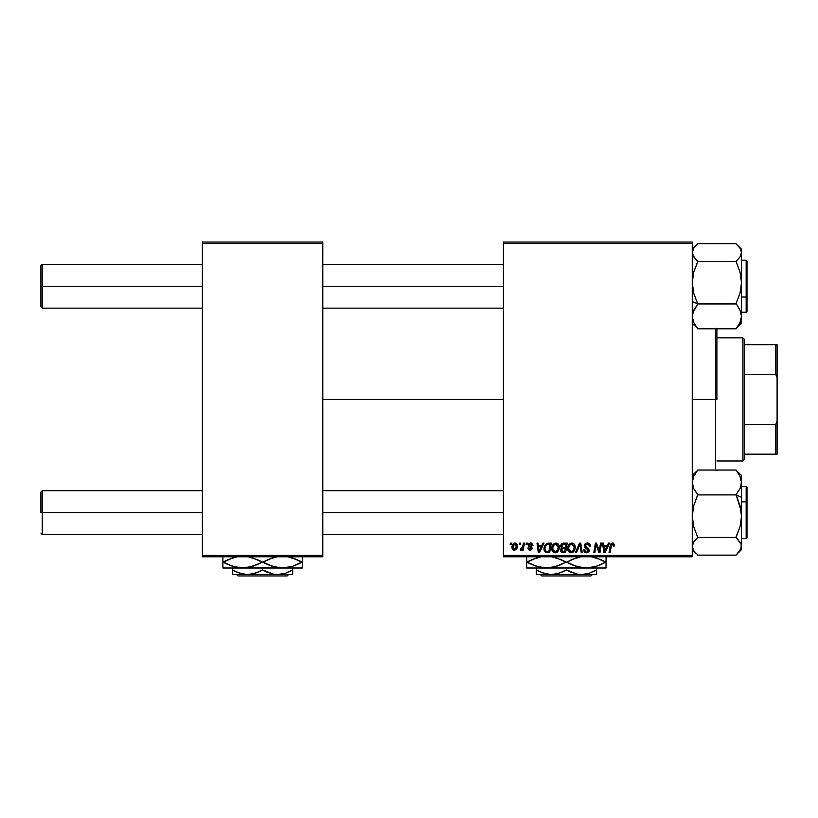 <?xml version="1.0" encoding="UTF-8"?>
<svg xmlns="http://www.w3.org/2000/svg" width="818" height="818" viewBox="0 0 818 818"><rect width="100%" height="100%" fill="white"/><g stroke="black" fill="none" stroke-linecap="round" stroke-linejoin="round"><path stroke-width="1.23" d="M322.793 399.419L503.418 399.419L322.793 399.419M503.418 556.792L692.263 556.792L692.263 555.422L503.418 555.422L503.418 243.427L692.263 243.427L692.263 555.422L692.263 242.056L503.418 242.056L692.263 242.056L692.263 243.427L503.418 243.427L503.418 242.056L503.418 555.422L692.263 555.422L692.263 556.792L503.418 556.792L503.418 555.422L503.418 556.792M526.311 543.101L526.076 544.471L527.099 544.471L527.303 543.101L526.311 543.101L527.303 543.101L526.311 543.101L526.076 544.471L527.099 544.471L527.303 543.101L527.099 544.471L526.076 544.471L526.311 543.101M519.594 543.101L519.358 544.471L520.381 544.471L520.585 543.101L519.594 543.101L520.585 543.101L519.594 543.101L519.358 544.471L520.381 544.471L520.585 543.101L520.381 544.471L519.358 544.471L519.594 543.101M555.984 542.978L553.428 544.134L551.874 547.579L552.201 550.759L554.747 552.784L557.692 551.669L559.205 548.254L558.582 544.481L555.984 542.978C553.183 543.643 551.792 545.504 551.813 548.541C551.741 550.974 552.845 552.395 555.115 552.804L557.968 551.363L559.277 547.119C559.287 544.757 558.193 543.377 555.984 542.978M542.896 543.101L541.72 545.718L538.326 545.718L537.999 543.101L537.007 543.101L538.316 552.682L539.532 552.682L543.98 543.101L542.896 543.101L543.98 543.101L542.896 543.101L541.72 545.718L538.326 545.718L537.999 543.101L537.007 543.101L538.316 552.682L539.532 552.682L543.98 543.101L539.532 552.682L538.316 552.682L537.007 543.101L537.999 543.101M560.657 546.383L563.398 543.101L561.823 543.622L560.841 544.982L560.708 546.69L561.843 548.019L560.831 548.98L560.586 551.025L561.997 552.569L565.616 552.682L567.232 543.101L563.398 543.101L567.232 543.101L563.398 543.101L560.647 546.087L561.843 548.019L560.524 550.35L561.843 552.518L565.616 552.682L567.232 543.101L565.616 552.682L563.162 552.682M576.404 552.682L575.33 552.682L579.512 543.101L575.33 552.682L576.404 552.682L579.993 544.471L581.24 552.682L582.252 552.682L580.78 543.101L579.512 543.101L580.78 543.101L579.512 543.101L575.33 552.682L576.404 552.682L579.993 544.471L581.24 552.682L582.252 552.682L580.78 543.101L582.252 552.682L581.24 552.682M614.502 544.89L613.163 543.05L610.862 543.827L609.021 552.682L610.034 552.682L611.659 544.461L612.917 544.175L613.418 546.087L614.461 545.749L612.549 542.978L610.208 545.657L609.021 552.682L610.034 552.682L611.179 545.903L612.488 544.103L613.418 546.087L614.42 545.964L613.418 546.087L613.459 544.819M599.543 548.95L600.565 543.101L599.236 551.22L596.475 543.101L595.422 543.101L593.796 552.682L594.809 552.682L596.148 544.553L598.888 552.682L599.931 552.682L601.567 543.101L600.565 543.101L601.567 543.101L600.565 543.101L599.236 551.22L596.475 543.101L595.422 543.101L593.796 552.682L594.809 552.682L596.148 544.553L598.888 552.682L599.931 552.682L601.567 543.101L599.931 552.682L598.888 552.682M608.459 543.101L607.283 545.718L603.878 545.718L603.561 543.101L602.559 543.101L603.868 552.682L605.085 552.682L609.543 543.101L608.459 543.101L609.543 543.101L608.459 543.101L607.283 545.718L603.878 545.718L603.561 543.101L602.559 543.101L603.868 552.682L605.085 552.682L609.543 543.101L605.085 552.682L603.868 552.682L602.559 543.101L603.561 543.101M587.283 542.978L585.167 543.735L584.308 546.23L584.89 547.631L588.06 549.645L588.193 550.77L586.25 551.659L584.778 549.727L583.786 549.819L584.563 552.048L587.6 552.661L589.216 550.78L588.592 548.581L585.422 546.352L585.627 544.727L587.733 544.144L588.929 544.819L589.257 546.342L590.238 545.903L589.563 543.847L587.283 542.978L584.277 545.79L588.265 550.32L586.608 551.69L584.778 549.727L583.786 549.819L586.578 552.804L589.257 550.269L588.132 548.172L585.279 545.698L587.222 544.103L589.001 544.931L589.257 546.342L590.248 546.22C590.279 544.164 589.297 543.091 587.283 542.978M571.905 542.978L569.348 544.134L567.794 547.579L568.49 551.424L570.667 552.784L573.612 551.669L575.136 548.254L574.502 544.481L571.905 542.978C569.103 543.643 567.712 545.504 567.733 548.541C567.672 550.974 568.766 552.395 571.046 552.804L573.888 551.363L575.197 547.119C575.207 544.757 574.113 543.377 571.905 542.978M533.029 545.34L531.588 543.111L528.725 543.796L528.581 545.995L531.158 548.224L530.115 549.328L528.796 547.958L527.804 548.08L529.205 550.074L531.23 549.9L532.16 548.213L531.649 546.935L529.502 545.524L529.399 544.461L530.964 543.888L532.027 545.596L533.029 545.34L530.647 542.978L528.295 544.992L528.806 546.26L531.066 547.804L530.115 549.328L528.796 547.958L527.804 548.08L530.064 550.197L532.16 548.213L529.297 544.921L530.606 543.847L531.976 544.952M548.479 543.101L545.586 544.226L544.011 547.948L545.074 551.986L549.696 552.682L551.312 543.101L546.935 543.336L543.97 548.766L546.087 552.559L549.696 552.682L551.312 543.101L549.696 552.682L547.303 552.682M515.105 542.978L513.091 543.96L512.037 546.547L512.273 548.817L513.806 550.136L516.107 549.522L517.313 547.262L517.17 544.256L515.105 542.978C512.978 543.51 511.945 544.952 512.007 547.283L514.328 550.197C516.516 549.665 517.569 548.183 517.477 545.759L515.105 542.978M523.428 543.101L522.221 548.213L520.606 548.858L520.217 549.941L521.444 550.013L522.508 548.633L522.252 550.074L523.264 550.074L524.44 543.101L523.428 543.101L524.44 543.101L523.428 543.101L522.927 545.892L520.217 549.941L520.892 550.197L522.508 548.633L522.252 550.074L523.264 550.074L524.44 543.101L523.264 550.074L522.252 550.074M510.391 543.101L510.156 544.471L511.178 544.471L511.383 543.101L510.391 543.101L511.383 543.101L510.391 543.101L510.156 544.471L511.178 544.471L511.383 543.101L511.178 544.471L510.156 544.471L510.391 543.101M202.373 556.792L322.793 556.792L322.793 555.422L202.373 555.422L202.373 243.427L322.793 243.427L322.793 555.422L322.793 242.056L202.373 242.056L322.793 242.056L322.793 243.427L202.373 243.427L202.373 242.056L202.373 555.422L322.793 555.422L322.793 556.792L202.373 556.792L202.373 555.422L202.373 556.792M596.782 546.813L596.148 544.553M595.78 547.068L594.809 552.682L593.796 552.682L595.422 543.101L596.475 543.101L598.459 548.612M599.236 551.22L599.287 550.647M604.369 549.246L604.021 546.833L606.741 546.833L604.614 551.639L604.021 546.833L606.741 546.833L604.614 551.639L604.522 550.442M604.522 550.432L604.574 551.035M613.459 545.882L612.334 544.113M613.418 546.087L613.5 545.463M611.179 545.903L610.034 552.682L609.021 552.682L610.248 545.422M587.897 543.019L588.602 543.193M589.931 544.43L590.115 544.972M590.248 546.22L589.257 546.342M587.723 544.134L589.267 546.025L588.858 544.716M586.516 544.185L585.882 544.481M585.289 545.463L585.903 546.874M585.279 545.698L588.04 548.101M589.246 550.524L588.848 551.741M587.6 552.661L586.833 552.794M586.015 552.764L584.901 552.334M584.89 552.324L584.226 551.608M583.991 551.148L583.827 550.596M583.776 550.033L584.778 549.727M585.913 551.577L585.279 551.199M585.289 551.209L586.424 551.68M588.06 551.046L587.477 549.195M587.886 549.471L588.265 550.32L586.169 548.469M584.502 544.655L585.31 543.602M589.083 551.291L589.216 550.78M579.982 544.481L579.471 545.739M579.993 544.471L579.267 546.22M574.757 544.962L575.156 546.383M575.187 546.751L575.177 547.692M574.911 549.359L574.338 550.698M572.631 552.426L573.285 551.976M570.852 552.804L569.89 552.59M568.49 551.424L567.774 549.297M568.305 545.729L568.858 544.737M572.682 551.056L571.076 551.69L568.725 548.643C568.674 546.26 569.706 544.747 571.833 544.103L574.205 547.078L573.101 550.626L572.038 551.475M571.076 551.69L570.054 551.414M569.625 551.097L568.796 549.491M574.072 548.489L573.387 550.248M571.373 551.669L572.631 551.087M568.725 548.643L568.755 549.185L568.725 548.643M569.645 545.442L570.187 544.788M574.083 546.025L574.205 547.078M563.091 551.567L564.798 551.567L565.299 548.581L563.684 548.581L565.299 548.581L564.798 551.567L563.091 551.567L561.516 550.31L562.242 548.847L561.618 550.882L562.068 548.97L563.254 548.592M563.387 547.457L565.494 547.457L566.036 544.226L564.175 544.226L566.036 544.226L565.494 547.457L563.387 547.457L561.639 546.107L561.721 546.69M561.741 546.741L563.193 544.277M561.669 545.739L562.191 544.747M532.027 545.596L530.136 543.898M531.179 543.95L529.297 544.921L529.563 545.596M529.553 544.246L529.502 545.524L530.453 546.189M532.15 548.418L532.007 549.001M527.804 548.08L528.827 548.224M529.788 549.297L530.463 549.277M529.982 549.318L531.066 547.804L528.684 546.127M530.115 549.328L531.066 547.804L529.491 546.761M531.066 547.804L530.238 547.181L531.066 547.804M528.96 546.404L528.316 544.778M528.806 546.26L528.295 544.992M531.547 544.185L530.984 543.888M538.806 549.246L538.459 546.833L541.179 546.833L539.062 551.639L538.459 546.833L541.179 546.833L539.062 551.639L538.96 550.442M538.96 550.432L539.021 551.035M545.545 552.334L544.277 550.729M544.195 550.494L543.99 549.348M544.103 547.314L544.256 546.659M544.359 546.342L544.676 545.596M546.168 551.404L547.426 551.567L545.841 551.22L547.426 551.567L546.168 551.404L544.972 548.827C544.911 546.005 546.199 544.471 548.837 544.226L550.115 544.226L548.878 551.567L546.322 551.455M545.841 551.22L545.085 549.952M545.033 547.835L546.158 545.166L548.091 544.256M547.978 544.277L547.058 544.502M546.414 544.911L545.718 545.8M545.238 546.894L545.074 547.59M558.837 544.972L559.226 546.373M559.256 547.682L559.277 547.119M558.98 549.359L558.418 550.698M557.395 551.956L555.555 552.784M552.569 551.424L552.201 550.749M551.966 550.033L551.823 548.919M551.813 548.541L551.864 547.59M552.6 545.289L554.175 543.52M552.937 544.737L553.418 544.134M556.751 551.056L555.156 551.69L552.804 548.643C552.743 546.26 553.786 544.747 555.913 544.103L558.285 547.078L557.181 550.626L554.88 551.669L556.117 551.475M553.704 551.097L552.876 549.491M553.725 545.442L555.197 544.226M558.152 548.489L557.467 550.248M555.739 551.608L556.71 551.087M552.804 548.643L552.835 549.185L552.804 548.643M555.913 544.103L557.15 544.512L555.913 544.103M558.285 547.078L558.254 546.547L558.285 547.078M558.152 546.025L558.254 546.547M517.099 547.978L516.771 548.663M513.806 550.136L513.029 549.788M512.201 548.633L512.007 547.549M512.048 546.465L512.17 545.831M513.469 548.898L513.029 546.741L514.808 543.888L516.485 545.862L514.645 549.297L513.009 547.017M513.203 545.882L513.755 544.686M516.23 547.498L515.575 548.745M516.455 546.424L516.373 546.966M514.113 544.277L514.829 543.878M513.653 544.86L513.387 545.391M521.884 549.614L521.035 550.177M520.217 549.941L520.892 550.197L520.217 549.941L520.606 548.858L521.332 549.042M521.352 549.031L522.088 548.408M522.426 547.774L522.651 547.109M570.432 544.594L571.097 544.236M548.837 544.226L550.115 544.226L548.878 551.567L547.109 551.557M555.156 551.69L554.123 551.414M513.029 546.741L513.121 546.199M42.27 286.259L42.27 264.357L42.27 286.259L202.373 286.259L42.27 286.259L42.27 308.151L42.27 286.259L40.9 286.259L42.27 286.259M40.9 265.727L40.9 306.781L40.9 265.727L42.27 264.357L202.373 264.357M322.793 286.259L503.418 286.259L322.793 286.259M42.27 512.589L40.9 512.589L40.9 492.058L40.9 512.589L42.27 512.589L42.27 534.481L42.27 512.589L202.373 512.589L42.27 512.589L42.27 490.698L42.27 512.589M503.418 512.589L322.793 512.589L503.418 512.589M693.787 248.11L692.263 252.547L692.652 254.787L697.734 261.903L693.776 272.016L692.263 282.66L693.797 293.386L697.734 303.938L736.047 303.938L697.734 303.938L692.652 313.233L692.263 316.372L693.797 322.629L697.734 328.805L693.797 322.629L692.263 316.372L693.776 310.145L697.734 304.235L693.797 293.386L692.263 282.66L693.776 272.016L697.734 261.392L736.047 261.392L739.983 271.944L741.517 282.66L740.004 293.314L736.047 303.427L739.983 310.104L741.517 316.372L740.004 322.589L736.047 328.805L697.734 328.805L736.047 328.805L740.004 322.589L741.517 316.372L741.517 252.547L739.993 256.995L736.047 261.392L697.734 261.392L693.776 256.985L692.263 252.547L693.787 248.11L697.734 243.703L736.047 243.703L697.734 243.703L692.263 249.234M692.263 301.566L697.734 303.836L692.263 301.566M746.169 275.502L746.169 297.006L746.998 296.668L746.998 275.84M741.517 312.251L746.169 312.251L746.998 311.433L746.998 296.668L746.169 297.006L746.169 312.251L746.169 297.006L741.517 297.006L746.169 297.006L746.169 260.257L746.998 261.075L746.998 311.423M695.525 326.525L692.263 323.274M741.517 323.274L741.517 282.66L740.004 293.314L736.047 303.427L739.983 310.104L741.517 316.372L741.517 323.253L736.047 328.591L740.004 324.388L741.517 319.961M737.877 245.594L736.047 243.917L740.004 248.12L741.517 252.547L741.517 249.255L737.877 245.594L740.004 248.12L741.517 252.547L741.517 249.234M736.047 261.392L739.983 271.944L741.517 282.66L741.517 252.547L739.993 256.995L736.047 261.392M741.118 510.729L741.517 516.178L741.517 497.272L736.047 495.013L741.517 497.272L741.517 482.477L740.004 488.694L736.047 494.604L739.983 505.463L741.517 516.178L740.004 526.823L736.047 537.446L697.734 537.446L693.797 526.894L692.263 516.178L693.776 505.534L697.734 494.9L736.047 494.9L697.734 494.9L693.797 488.735L692.263 482.477L693.776 476.25L697.734 470.043L736.047 470.043L739.983 476.209L741.517 482.477L741.517 475.585L741.128 485.606L740.004 488.694L736.047 494.604L741.118 510.729M746.998 523.009L746.998 502.17L746.169 501.833L746.169 523.346M741.517 538.592L746.169 538.592L746.169 501.833L741.517 501.833L746.169 501.833L746.169 486.587L746.169 501.833L746.998 502.17L746.998 537.753M695.525 472.303L697.734 470.248L693.776 474.45L692.263 478.878M738.255 472.303L741.517 475.565M736.047 470.043L697.734 470.043L693.776 476.25L692.263 482.477L693.797 488.735L697.734 494.604L693.776 505.534L692.263 516.178L693.797 526.894L697.734 537.446L736.047 537.446L741.128 544.052L741.118 548.551L736.047 555.136L697.734 555.136L736.047 555.136L741.517 549.614L741.517 482.477L739.983 476.209L736.047 470.043M697.734 554.921L693.776 550.729L692.263 546.291L693.787 541.853L697.734 537.446L693.787 541.853L692.263 546.291L693.776 550.729L697.734 554.921M746.998 487.426L746.998 502.17L746.998 487.405L746.169 486.587L746.998 487.405M741.517 549.614L741.517 516.178L740.004 526.823L736.047 536.945L741.128 544.052L741.517 546.291L739.993 550.739M716.895 328.222L716.895 399.419L715.525 399.419L715.525 470.043L715.525 399.419L692.263 399.419L715.525 399.419L715.525 328.805L715.525 399.419L716.895 399.419L716.895 328.805M716.895 470.043L716.895 470.626M742.887 337.844L744.257 339.214L744.257 344.685L744.257 339.214L742.887 337.844L716.895 337.844L742.887 337.844L742.887 461.004L716.895 461.004L742.887 461.004L742.887 337.844M744.257 459.634L742.887 461.004L744.257 459.634L744.257 454.154L744.257 459.634M744.257 374.337L744.257 424.501L744.257 344.685L744.257 374.337L775.73 374.337L777.1 377.824L777.1 421.014L775.73 424.501L744.257 424.501L744.257 454.154L744.257 424.501L775.73 424.501L775.73 454.154L777.1 454.154L777.1 421.014L777.1 454.154L775.73 454.154L775.73 424.501L777.1 421.014L777.1 344.685L744.257 344.685L775.73 344.685L775.73 374.337L775.73 344.685L777.1 344.685L777.1 377.824L775.73 374.337L744.257 374.337M744.257 454.154L775.73 454.154L744.257 454.154M592.334 574.573L590.964 575.944L541.772 575.944L540.401 574.573L541.772 575.944L590.964 575.944L592.334 574.573M596.475 571.128L596.475 574.573L596.475 568.009L596.475 569.921L589.195 573.265L581.414 574.573L577.528 574.246L566.363 569.921L566.363 568.009L566.363 569.921L562.784 571.792L555.269 574.236L551.312 574.573L547.416 574.246L539.86 571.792L536.26 569.921L536.26 568.009L536.26 574.573L536.26 571.792L536.26 574.573L551.312 574.573L543.581 573.285L536.26 569.921L539.849 571.792M566.363 569.921L569.952 571.792L566.363 569.921L559.093 573.265L551.312 574.573L581.414 574.573L577.528 574.246L570.054 571.843M594.921 570.78L589.195 573.265L581.414 574.573L596.475 574.573L536.26 574.573M604.267 562.866L605.606 562.119L600.985 559.747L591.22 556.659L596.158 557.866L605.606 562.119L596.22 566.353L586.209 568.009L606.046 568.009L606.046 566.373L606.046 568.009L526.68 568.009L526.68 564.502M579.001 567.15L586.209 568.009L576.261 566.383L566.813 562.119L576.189 557.886L581.117 556.669L571.884 559.543M560.269 559.297L571.434 564.502L561.301 559.747L551.536 556.659L556.475 557.866L565.923 562.119L556.537 566.353L546.526 568.009L536.577 566.383L527.129 562.119L536.506 557.886L541.434 556.669L532.201 559.543M526.68 556.669L526.68 566.373L526.68 562.119L531.751 564.502M539.318 567.15L541.475 567.58M538.776 567.017L546.526 568.009L551.577 567.58L541.516 567.59L532.937 565.023M560.841 564.696L551.618 567.58L546.526 568.009L591.22 567.59L581.199 567.59L572.477 564.962M553.735 557.099L554.307 557.242M581.117 567.58L578.438 567.007M594.001 566.997L586.209 568.009M600.524 564.696L596.22 566.353M593.418 557.099L593.96 557.232M606.046 567.58L606.046 556.669M606.046 563.479L606.046 564.492M600.606 564.665L606.046 562.119L600.985 559.747L605.606 562.119M594.083 566.976L596.158 566.383M571.434 564.502L569.256 563.449M560.943 564.655L565.923 562.119M526.68 562.17L532.129 559.584M526.68 568.009L546.526 568.009M606.046 566.373L606.046 559.747M596.158 557.866L600.974 559.747M566.813 562.119L571.792 559.594M526.68 557.876L526.68 562.119M526.68 560.77L526.68 559.757M528.469 561.383L527.129 562.119M561.301 559.747L563.469 560.8M596.22 557.886L599.788 559.226M568.694 571.189L569.952 571.792M536.26 571.792L536.26 569.921L538.643 571.209M596.475 571.792L596.475 569.921M541.772 575.944L540.401 574.573L541.772 575.944M288.549 574.573L287.169 575.944L237.987 575.944L236.617 574.573L237.987 575.944L287.169 575.944L288.549 574.573M292.691 571.128L292.691 574.573L292.691 568.009L292.691 569.921L285.41 573.265L277.629 574.573L273.733 574.246L262.578 569.921L262.578 568.009L262.578 569.921L258.999 571.792L251.484 574.236L247.527 574.573L243.631 574.246L236.065 571.792L232.476 569.921L232.476 568.009L232.476 574.573L232.476 571.792L232.476 574.573L247.527 574.573L239.797 573.285L232.476 569.921L236.065 571.792M262.578 569.921L266.167 571.792L262.578 569.921L255.308 573.265L247.527 574.573L277.629 574.573L273.733 574.246L266.269 571.843M291.136 570.78L285.41 573.265L277.629 574.573L292.691 574.573L232.476 574.573M300.482 562.866L301.822 562.119L297.2 559.747L287.435 556.659L292.374 557.866L301.822 562.119L292.435 566.353L282.425 568.009L302.261 568.009L302.261 566.373L302.261 568.009L222.895 568.009L222.895 564.502M275.216 567.15L282.425 568.009L272.476 566.383L263.028 562.119L272.404 557.886L277.333 556.669L268.099 559.543M256.474 559.297L267.65 564.502L257.517 559.747L247.752 556.659L252.69 557.866L262.138 562.119L252.752 566.353L242.742 568.009L232.793 566.383L223.345 562.119L232.721 557.886L237.649 556.669L228.416 559.543M222.895 556.669L222.895 566.373L222.895 562.119L227.966 564.502M235.533 567.15L237.69 567.58M234.991 567.017L242.742 568.009L247.793 567.58L237.731 567.59L229.152 565.023M257.056 564.696L247.834 567.58L242.742 568.009L287.435 567.59L277.414 567.59L268.693 564.962M249.94 557.099L250.523 557.242M277.333 567.58L274.654 567.007M290.216 566.997L282.425 568.009M296.74 564.696L292.435 566.353M289.633 557.099L290.165 557.232M302.261 567.58L302.261 556.669M302.261 563.479L302.261 564.492M296.822 564.665L302.261 562.119L297.2 559.747L301.822 562.119M290.298 566.976L292.374 566.383M267.65 564.502L265.472 563.449M257.159 564.655L262.138 562.119M222.895 562.17L228.345 559.584M222.895 568.009L242.742 568.009M302.261 566.373L302.261 559.747M292.374 557.866L297.19 559.747M263.028 562.119L267.997 559.594M222.895 557.876L222.895 562.119M222.895 560.77L222.895 559.757M224.684 561.383L223.345 562.119M257.517 559.747L259.684 560.8M292.435 557.886L296.004 559.226M264.909 571.189L266.167 571.792M232.476 571.792L232.476 569.921L234.858 571.209M292.691 571.792L292.691 569.921M237.987 575.944L236.617 574.573L237.987 575.944M322.793 264.357L503.418 264.357M40.9 306.781L42.27 308.151L202.373 308.151M322.793 308.151L503.418 308.151M42.27 534.481L40.9 533.111L42.27 534.481L202.373 534.481M503.418 534.481L322.793 534.481M503.418 490.698L322.793 490.698M202.373 490.698L42.27 490.698L40.9 492.058M741.517 260.257L746.169 260.257L746.998 261.075M746.169 538.592L746.998 537.763M741.517 486.587L746.169 486.587M692.263 475.565L695.903 471.925M692.263 549.614L695.903 553.254"/></g></svg>
